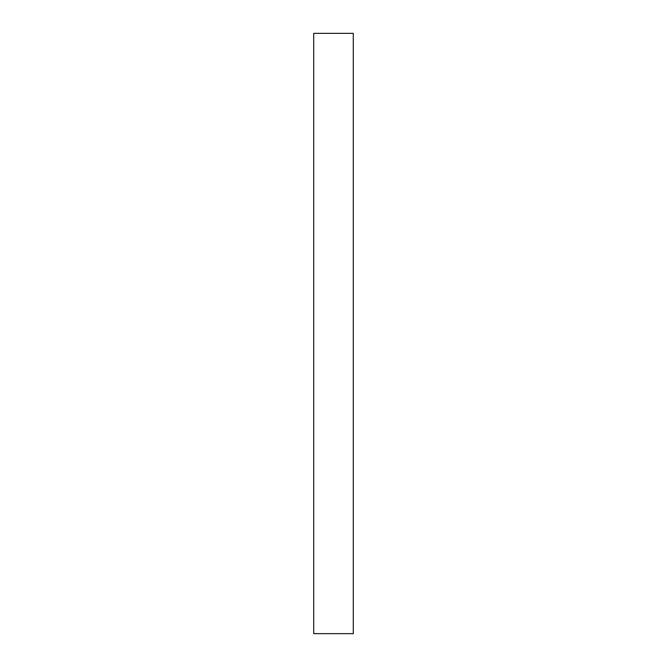 <?xml version="1.0" encoding="UTF-8"?>
<svg xmlns="http://www.w3.org/2000/svg" width="667" height="667" viewBox="0 0 667 667"><rect width="100%" height="100%" fill="white"/><g stroke="black" fill="none" stroke-linecap="round" stroke-linejoin="round"><path stroke-width="1" d="M353.293 633.65L313.707 633.65L313.707 33.35L353.293 33.35L353.293 633.65"/></g></svg>

